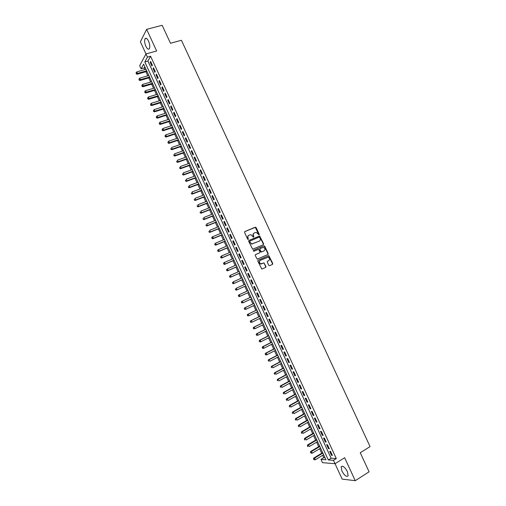 <?xml version="1.0" encoding="UTF-8"?>
<svg xmlns="http://www.w3.org/2000/svg" width="506" height="506" viewBox="0 0 506 506"><rect width="100%" height="100%" fill="white"/><g stroke="black" fill="none" stroke-linecap="round" stroke-linejoin="round"><path stroke-width="0.76" d="M259.034 234.892L259.23 234.278L256.125 227.58L255.258 227.188L244.847 231.558L244.556 232.437L247.681 239.193L248.294 239.464L248.092 237.972C247.636 236.694 247.94 235.752 249.009 235.151L250.938 234.664L253.449 237.194L253.879 236.555L253.481 235.682C253.025 234.404 253.323 233.475 254.385 232.874L256.283 232.387L259.034 234.892M258.933 234.917L255.302 227.327L244.638 231.71M248.199 239.496L248.092 237.972M253.588 237.2L253.481 235.682M347.388 471.586C344.757 466.987 342.682 465.406 341.164 466.855L341.911 471.035C344.516 475.621 346.591 477.202 348.141 475.767L347.388 471.586M148.549 41.157C147.151 38.443 145.975 37.653 145.02 38.779C144.273 40.606 144.552 43.111 145.861 46.293C147.252 49.012 148.429 49.803 149.396 48.665C150.143 46.856 149.858 44.351 148.549 41.157M268.749 265.308L269.616 265.682L272.494 264.385L272.766 263.493L268.8 255.612L258.111 260.236L257.826 261.128L261.798 269.072L265.694 267.453L265.973 266.561L263.987 262.93L260.875 263.841C259.11 262.816 258.92 261.646 260.299 260.337L268.053 257.212C269.831 258.218 270.033 259.382 268.673 260.704L267.541 261.21L267.263 262.102L268.749 265.308M333.46 460.34L335.016 463.717L322.474 462.661L320.975 459.397L325.94 459.771L143.615 64.154L141.092 68.803L139.669 65.71L145.968 53.933L147.436 57.121L144.817 61.947L328.299 459.954L333.46 460.34L336.313 458.581L150.592 56.242L147.436 57.121M146.645 29.342L140.383 41.789L145.987 53.927L156.645 50.979L146.645 29.342L162.16 25.3L170.49 43.269L181.42 40.271L370.076 446.596L360.247 452.737L369.083 471.807L355.263 480.7L344.649 457.734L335.016 463.717M263.373 244.702L263.651 243.822L259.66 235.954L248.946 240.426L248.661 241.311L252.652 249.243L263.373 244.702M264.752 246.194L268.205 253.651L267.933 254.537L257.225 259.154L255.226 255.517L255.511 254.626L259.73 252.772L260.008 251.887L258.509 249.338L253.765 251.292L253.354 250.4L263.885 245.808L264.752 246.194L264.474 246.352L267.927 253.81L268.205 253.651M335.035 463.705L342.138 479.106L355.263 480.7M152.363 65.23L150.611 61.435L150.168 62.232L151.914 66.02L152.363 65.23M155.285 71.561L153.533 67.766L153.084 68.55L154.83 72.339L155.285 71.561M158.207 77.899L156.455 74.097L156 74.869L157.745 78.664L158.207 77.899M161.136 84.243L159.384 80.435L158.916 81.194L160.668 84.995L161.136 84.243M164.064 90.593L162.306 86.785L161.838 87.525L163.59 91.327L164.064 90.593M166.999 96.95L165.241 93.136L164.76 93.863L166.518 97.671L166.999 96.95M169.934 103.306L168.169 99.492L167.688 100.207L169.447 104.015L169.934 103.306M172.869 109.675L171.11 105.855L170.617 106.557L172.375 110.371L172.869 109.675M175.81 116.045L174.045 112.218L173.552 112.914L175.31 116.728L175.81 116.045M178.751 122.42L176.986 118.594L176.486 119.271L178.245 123.091L178.751 122.42M181.698 128.802L179.934 124.976L179.421 125.64L181.186 129.46L181.698 128.802M184.646 135.191L182.875 131.358L182.362 132.009L184.127 135.836L184.646 135.191M187.6 141.585L185.828 137.752L185.304 138.385L187.068 142.218L187.6 141.585M190.547 147.986L188.776 144.147L188.245 144.767L190.016 148.6L190.547 147.986M193.507 154.393L191.73 150.548L191.192 151.155L192.963 154.994L193.507 154.393M196.467 160.807L194.69 156.955L194.146 157.549L195.917 161.389L196.467 160.807M199.427 167.22L197.65 163.368L197.1 163.95L198.871 167.796L199.427 167.22M202.387 173.647L200.61 169.788L200.053 170.358L201.831 174.203L202.387 173.647M205.354 180.073L203.576 176.214L203.014 176.771L204.791 180.617L205.354 180.073M208.327 186.505L206.543 182.647L205.974 183.185L207.751 187.037L208.327 186.505M211.299 192.95L209.516 189.086L208.934 189.611L210.717 193.469L211.299 192.95M214.272 199.396L212.488 195.525L211.9 196.037L213.684 199.902L214.272 199.396M217.245 205.847L215.461 201.976L214.873 202.476L216.657 206.334L217.245 205.847M220.23 212.305L218.44 208.428L217.839 208.915L219.629 212.779L220.23 212.305M223.209 218.769L221.419 214.892L220.818 215.36L222.602 219.231L223.209 218.769M226.195 225.24L224.405 221.356L223.791 221.811L225.581 225.689L226.195 225.24M229.18 231.71L227.39 227.826L226.77 228.269L228.56 232.146L229.18 231.71M232.172 238.193L230.382 234.303L229.756 234.733L231.546 238.617L232.172 238.193M235.17 244.683L233.374 240.786L232.741 241.204L234.531 245.087L235.17 244.683M238.162 251.172L236.365 247.276L235.726 247.681L237.523 251.564L238.162 251.172M241.16 257.674L239.363 253.772L238.718 254.157L240.514 258.047L241.16 257.674M244.164 264.176L242.361 260.274L241.71 260.647L243.506 264.543L244.164 264.176M247.168 270.685L245.366 266.782L244.708 267.136L246.504 271.039L247.168 270.685M250.173 277.199L248.37 273.291L247.706 273.638L249.502 277.541L250.173 277.199M253.183 283.727L251.374 279.812L250.704 280.141L252.507 284.049L253.183 283.727M256.194 290.254L254.385 286.333L253.708 286.649L255.511 290.558L256.194 290.254L255.511 290.558M259.211 296.788L257.402 292.866L256.713 293.17L258.522 297.079L259.211 296.788M262.228 303.328L260.419 299.4L259.723 299.691L261.532 303.606L262.228 303.328M265.252 309.874L263.436 305.947L262.734 306.219L264.543 310.14L265.252 309.874M268.275 316.427L266.46 312.493L265.751 312.752L267.56 316.674L268.275 316.427M271.298 322.98L269.483 319.046L268.768 319.292L270.577 323.22L271.298 322.98M274.328 329.545L272.506 325.605L271.785 325.839L273.601 329.767L274.328 329.545M277.358 336.117L275.536 332.17L274.809 332.391L276.624 336.326L277.358 336.117M280.394 342.688L278.572 338.742L277.838 338.95L279.654 342.885L280.394 342.688M283.43 349.273L281.608 345.32L280.862 345.509L282.683 349.45L283.43 349.273M286.466 355.857L284.644 351.904L283.898 352.081L285.713 356.028L286.466 355.857M289.508 362.454L287.686 358.495L286.927 358.653L288.749 362.606L289.508 362.454M292.557 369.051L290.729 365.092L289.963 365.237L291.791 369.19L292.557 369.051M295.605 375.661L293.777 371.695L293.006 371.828L294.827 375.781L295.605 375.661M298.654 382.27L296.826 378.305L296.048 378.418L297.876 382.378L298.654 382.27M301.709 388.886L299.875 384.914L299.09 385.015L300.918 388.981L301.709 388.886M304.764 395.509L302.93 391.536L302.139 391.625L303.967 395.591L304.764 395.509M307.825 402.143L305.991 398.165L305.188 398.235L307.022 402.207L307.825 402.143M310.886 408.778L309.046 404.794L308.243 404.851L310.077 408.823L310.886 408.778M313.948 415.42L312.113 411.435L311.298 411.473L313.132 415.451L313.948 415.42M317.015 422.067L315.175 418.076L314.359 418.108L316.193 422.086L317.015 422.067M320.089 428.721L318.249 424.73L317.42 424.743L319.254 428.727L320.089 428.721M323.163 435.381L321.316 431.384L320.481 431.384L322.322 435.369L323.163 435.381M326.237 442.048L324.39 438.044L323.549 438.032L325.39 442.023L326.237 442.048M329.317 448.721L327.471 444.717L326.623 444.685L328.464 448.677L329.317 448.721M150.592 56.242L147.935 61.068L331.12 458.215L336.313 458.581M329.691 451.346L331.538 455.343L332.398 455.394L330.551 451.39L329.691 451.346M144.811 66.748L144.166 67.924L144.925 69.575M145.905 71.7L147.796 75.811M148.77 77.924L150.674 82.054M151.636 84.148L153.552 88.297M154.507 90.378L156.43 94.552M157.385 96.621L159.314 100.808M160.263 102.863L162.198 107.07M163.141 109.113L165.089 113.338M166.019 115.362L167.979 119.612M168.903 121.623L170.876 125.893M171.793 127.885L173.767 132.18M174.684 134.16L176.67 138.473M177.574 140.434L179.567 144.767M180.465 146.715L182.47 151.066M183.362 153.002L185.379 157.379M186.265 159.295L188.289 163.691M189.168 165.595L191.198 170.01M192.071 171.901L194.114 176.335M194.974 178.207L197.03 182.66M197.884 184.519L199.946 188.997M200.8 190.844L202.868 195.335M203.716 197.169L205.797 201.685M206.631 203.501L208.719 208.036M209.554 209.838L211.653 214.392M212.476 216.182L214.582 220.755M215.398 222.526L217.517 227.124M218.326 228.883L220.458 233.5M221.255 235.239L223.393 239.882M224.19 241.609L226.34 246.27M227.124 247.978L229.281 252.658M230.066 254.354L232.229 259.059M233.007 260.735L235.182 265.46M235.948 267.124L238.136 271.867M238.895 273.518L241.09 278.287M241.843 279.919L244.05 284.707M244.79 286.32L247.01 291.133M247.75 292.74L249.964 297.547M250.71 299.172L252.924 303.967M253.677 305.611L255.884 310.393M256.65 312.057L258.844 316.826M259.622 318.508L261.811 323.264M262.595 324.96L264.783 329.703M265.574 331.424L267.756 336.155M268.553 337.888L270.729 342.613M271.539 344.365L273.708 349.07M274.524 350.841L276.687 355.535M277.509 357.331L279.666 362.011M280.501 363.82L282.652 368.488M283.493 370.316L285.637 374.971M286.491 376.818L288.629 381.461M289.489 383.327L291.62 387.957M292.493 389.841L294.618 394.459M295.498 396.362L297.617 400.967M298.502 402.89L300.615 407.475M301.513 409.417L303.619 413.997M304.523 415.957L306.63 420.524M307.54 422.497L309.634 427.051M310.557 429.05L312.645 433.585M313.575 435.603L315.662 440.131M316.598 442.168L318.679 446.678M319.628 448.733L321.702 453.231M322.657 455.305L323.758 457.696L325.023 457.785M323.758 457.696L320.975 459.397M144.166 67.924L141.092 68.803M147.935 61.068L144.817 61.947M331.12 458.215L328.299 459.954M150.168 62.232L150.889 62.029M153.084 68.55L153.799 68.342M156 74.869L156.715 74.66M158.916 81.194L159.63 80.985M161.838 87.525L162.552 87.31M164.76 93.863L165.475 93.648M167.688 100.207L168.403 99.986M170.617 106.557L171.332 106.33M173.552 112.914L174.26 112.68M176.486 119.271L177.195 119.043M179.421 125.64L180.13 125.406M182.362 132.009L183.064 131.769M185.304 138.385L186.006 138.144M188.245 144.767L188.953 144.526M191.192 151.155L191.9 150.908M194.146 157.549L194.848 157.303M197.1 163.95L197.802 163.697M200.053 170.358L200.755 170.105M203.014 176.771L203.709 176.512M205.974 183.185L206.669 182.925M208.934 189.611L209.636 189.345M211.9 196.037L212.596 195.771M214.873 202.476L215.569 202.204M217.839 208.915L218.535 208.636M220.818 215.36L221.508 215.082M223.791 221.811L224.487 221.533M226.77 228.269L227.466 227.985M229.756 234.733L230.445 234.442M232.741 241.204L233.43 240.913M235.726 247.681L236.416 247.383M238.718 254.157L239.401 253.86M263.265 244.752L263.67 243.873M241.71 260.647L242.393 260.343M263.651 262.949L261.874 263.746M244.708 267.136L245.391 266.833M247.706 273.638L248.389 273.329M250.704 280.141L251.387 279.831M253.708 286.649L254.391 286.339M258.522 297.079L259.198 296.763M261.532 303.606L262.209 303.284M264.543 310.14L265.22 309.811M267.56 316.674L268.237 316.345M270.577 323.22L271.254 322.885M273.601 329.767L274.277 329.431M276.624 336.326L277.301 335.984M279.654 342.885L280.324 342.543M282.683 349.45L283.354 349.108M285.713 356.028L286.383 355.674M288.749 362.606L289.419 362.252M291.791 369.19L292.455 368.836M294.827 375.781L295.498 375.42M297.876 382.378L298.54 382.017M300.918 388.981L301.582 388.614M303.967 395.591L304.631 395.218M307.022 402.207L307.68 401.834M310.077 408.823L310.735 408.45M313.132 415.451L313.79 415.072M316.193 422.086L316.851 421.707M319.254 428.727L319.912 428.342M322.322 435.369L322.98 434.983M325.39 442.023L326.047 441.63M328.464 448.677L329.115 448.284M331.538 455.343L332.189 454.945M253.993 233.108C253.025 233.734 252.766 234.651 253.209 235.853M248.61 235.391C247.643 236.024 247.383 236.941 247.826 238.143M263.651 243.822L263.373 243.987L259.388 236.119L248.756 240.559M259.717 237.415L259.116 237.143L249.996 241.046L249.8 241.659L250.223 242.583L251.918 243.936L259.249 241.141C260.305 240.54 260.603 239.597 260.147 238.326L259.717 237.415M249.894 241.109L249.8 241.659M259.319 241.103L251.646 244.101L249.534 241.83M267.794 254.6L267.927 253.81M255.353 254.727L259.553 252.873M253.215 250.502L263.885 245.808M264.075 250.862C265.454 249.528 265.239 248.364 263.43 247.377L260.116 248.522L259.831 249.407L261.33 251.95L264.056 250.875M260.002 248.585L259.831 249.407M263.797 251.02L261.058 252.108L259.559 249.566M264.474 246.352L263.607 245.973M268.553 260.767L267.415 261.286M260.021 260.489C258.648 261.798 258.838 262.962 260.596 263.987L261.596 263.892M265.524 267.529L265.694 266.7L263.987 262.93M272.317 264.467L272.481 263.639L268.515 255.764L257.965 260.324M145.975 69.271L136.81 71.903L137.531 73.471L137.12 74.23L146.955 71.397M136.38 73.459L136.089 72.832L136.215 73.768L146.696 70.834M136.089 72.832L136.81 71.903M137.12 74.23L136.215 73.768M148.846 75.508L139.694 78.171L140.415 79.739L139.998 80.492L149.82 77.614M139.264 79.733L138.973 79.107L139.093 80.03L149.567 77.064M138.973 79.107L139.694 78.171M139.998 80.492L139.093 80.03M151.724 81.744L142.584 84.445L143.306 86.014L142.882 86.754L152.685 83.838M142.148 86.007L141.863 85.381L141.984 86.305L152.439 83.3M141.863 85.381L142.584 84.445M142.882 86.754L141.984 86.305M154.596 87.987L145.469 90.726L146.196 92.301L145.766 93.022L155.557 90.062M145.039 92.288L144.748 91.662L144.868 92.579L155.317 89.543M144.748 91.662L145.469 90.726M145.766 93.022L144.868 92.579M157.48 94.23L148.366 97.013L149.087 98.588L148.65 99.296L158.429 96.298M147.929 98.575L147.644 97.949L147.758 98.86L158.201 95.792M147.644 97.949L148.366 97.013M148.65 99.296L147.758 98.86M160.358 100.485L151.256 103.306L151.983 104.881L151.541 105.577L161.306 102.535M150.826 104.868L150.535 104.236L150.649 105.147L151.983 104.881L161.079 102.048M150.535 104.236L151.256 103.306M151.541 105.577L150.649 105.147M163.242 106.741L154.159 109.606L154.88 111.181L154.431 111.864L164.184 108.777M153.723 111.168L153.432 110.536L153.546 111.44L154.88 111.181L163.963 108.309M153.432 110.536L154.159 109.606M154.431 111.864L153.546 111.44M166.132 113.009L157.056 115.906L157.783 117.481L157.328 118.157L167.062 115.026M156.626 117.468L156.335 116.842L156.443 117.74L157.783 117.481L166.853 114.577M156.335 116.842L157.056 115.906M157.328 118.157L156.443 117.74M169.023 119.277L159.959 122.218L160.687 123.793L160.225 124.451L169.946 121.282M159.523 123.78L159.238 123.148L159.339 124.04L160.687 123.793L169.744 120.845M159.238 123.148L159.959 122.218M160.225 124.451L159.339 124.04M171.913 125.551L162.862 128.53L163.59 130.112L163.122 130.757L172.831 127.544M162.432 130.093L162.141 129.46L162.243 130.352L163.59 130.112L172.635 127.12M162.141 129.46L162.862 128.53M163.122 130.757L162.243 130.352M174.804 131.832L165.772 134.849L166.499 136.43L166.025 137.063L175.721 133.812M165.335 136.411L165.045 135.779L165.146 136.664L166.499 136.43L175.531 133.407M165.045 135.779L165.772 134.849M166.025 137.063L165.146 136.664M177.701 138.119L168.681 141.174L169.409 142.755L168.928 143.375L178.605 140.08M168.251 142.743L167.96 142.104L168.055 142.989L169.409 142.755L178.428 139.694M167.96 142.104L168.681 141.174M168.928 143.375L168.055 142.989M180.604 144.412L171.597 147.505L172.325 149.087L171.838 149.694L181.502 146.361M171.161 149.074L170.87 148.435L170.965 149.314L172.325 149.087L181.331 145.987M171.838 149.694L170.965 149.314M183.507 150.706L174.513 153.843L175.24 155.424L174.747 156.019L184.399 152.641M174.077 155.405L173.786 154.773L173.881 155.646L175.24 155.424L184.228 152.287M174.747 156.019L173.881 155.646M186.41 157.012L177.429 160.187L178.163 161.768L177.657 162.35L187.296 158.928M176.992 161.749L176.702 161.117L176.796 161.983L178.163 161.768L187.138 158.587M177.657 162.35L176.796 161.983M189.32 163.318L180.351 166.531L181.078 168.118L180.572 168.688L190.193 165.222M179.915 168.1L179.624 167.467L179.712 168.327L181.078 168.118L190.047 164.899M180.572 168.688L179.712 168.327M192.229 169.636L183.273 172.888L184.007 174.475L183.488 175.025L193.096 171.521M182.837 174.456L182.546 173.817L182.634 174.671L184.007 174.475L192.957 171.211M183.488 175.025L182.634 174.671M195.139 175.955L186.202 179.244L186.935 180.838L186.41 181.376L196.005 177.827M185.765 180.813L185.468 180.174L185.557 181.028L186.935 180.838L195.866 177.536M186.41 181.376L185.557 181.028M198.055 182.28L189.13 185.607L189.864 187.201L189.333 187.726L198.909 184.14M188.694 187.176L188.396 186.543L188.479 187.391L189.864 187.201L198.782 183.861M189.333 187.726L188.479 187.391M200.971 188.611L192.059 191.983L192.792 193.577L192.261 194.083L201.824 190.452M191.622 193.551L191.331 192.912L191.407 193.754L192.792 193.577L201.704 190.193M192.261 194.083L191.407 193.754M203.893 194.949L194.993 198.358L195.727 199.952L195.19 200.452L204.734 196.777M194.557 199.927L194.266 199.288L194.342 200.123L195.727 199.952L204.62 196.53M195.19 200.452L194.342 200.123M206.815 201.287L197.928 204.74L198.662 206.334L198.118 206.821L207.65 203.102M197.492 206.309L197.201 205.67L197.277 206.505L198.662 206.334L207.549 202.874M198.118 206.821L197.277 206.505M209.743 207.637L200.869 211.129L201.603 212.722L201.053 213.197L210.572 209.433M200.433 212.697L200.136 212.058L200.212 212.887L201.603 212.722L210.471 209.225M201.053 213.197L200.212 212.887M212.665 213.987L203.81 217.517L204.544 219.117L203.988 219.572L213.488 215.771M203.374 219.092L203.077 218.453L203.146 219.275L204.544 219.117L213.399 215.581M203.988 219.572L203.146 219.275M215.6 220.35L206.758 223.918L207.492 225.518L206.922 225.961L216.416 222.115M206.315 225.486L206.024 224.847L206.087 225.67L207.492 225.518L216.334 221.938M206.922 225.961L206.087 225.67M218.529 226.713L209.699 230.325L210.439 231.925L209.863 232.355L219.338 228.465M209.263 231.893L208.965 231.255L209.035 232.064L210.439 231.925L219.262 228.307M209.863 232.355L209.035 232.064M221.47 233.083L212.653 236.732L213.387 238.339L212.811 238.75L222.267 234.822M212.21 238.307L211.919 237.662L211.982 238.471L213.387 238.339L222.204 234.676M211.685 237.833L212.071 237.15L212.653 236.732L211.919 237.662M212.811 238.75L211.982 238.471M224.405 239.458L215.607 243.152L216.34 244.752L215.752 245.157L225.202 241.185M215.164 244.721L214.867 244.082L214.93 244.885L216.34 244.752L225.138 241.052M214.633 244.24L215.607 243.152L214.867 244.082M215.752 245.157L214.93 244.885M227.346 245.84L218.56 249.572L219.3 251.178L218.706 251.564L228.136 247.548M218.118 251.147L217.82 250.502L217.884 251.299L219.3 251.178L228.079 247.434M217.586 250.66L217.966 249.964L218.56 249.572L217.82 250.502M218.706 251.564L217.884 251.299M230.287 252.228L221.514 255.998L222.254 257.605L221.653 257.984L231.071 253.923M221.078 257.573L220.78 256.928L220.837 257.725L222.254 257.605L231.027 253.822M220.54 257.08L221.514 255.998L220.78 256.928M221.653 257.984L220.837 257.725M233.234 258.623L224.474 262.431L225.214 264.043L224.607 264.404L234.012 260.299M224.038 264.005L223.741 263.36L223.791 264.151L225.214 264.043L233.974 260.217M223.5 263.506L223.867 262.797L224.474 262.431L223.741 263.36M224.607 264.404L223.791 264.151M236.182 265.017L227.441 268.869L228.181 270.482L227.567 270.83L236.953 266.681M226.998 270.444L226.701 269.799L226.751 270.583L228.181 270.482L236.922 266.618M226.454 269.938L227.441 268.869L226.701 269.799M227.567 270.83L226.751 270.583M239.136 271.425L230.407 275.315L231.147 276.927L230.527 277.263L239.895 273.069M229.964 276.89L229.667 276.244L229.718 277.022L231.147 276.927L239.876 273.025M229.42 276.377L230.407 275.315L229.667 276.244M230.527 277.263L229.718 277.022M242.089 277.832L233.374 281.766L234.114 283.379L233.487 283.702L242.842 279.464M232.931 283.341L232.633 282.696L232.678 283.468L234.114 283.379L242.829 279.438M232.387 282.822L233.374 281.766L232.633 282.696M233.487 283.702L232.678 283.468M236.454 290.14L245.79 285.865L236.454 290.14L235.651 289.919L235.606 289.154L235.651 289.919M245.049 284.245L236.34 288.224L237.086 289.837L235.904 289.799M235.353 289.274L236.34 288.224L235.606 289.154M238.579 295.612L238.876 296.263L238.579 295.612L239.319 294.682L248.003 290.672L238.674 294.979L239.319 294.682L240.059 296.301L248.743 292.278M238.876 296.263L240.059 296.301L239.42 296.592L238.617 296.377M238.32 295.732L238.674 294.979M250.957 297.079L241.647 301.437L242.292 301.152L243.038 302.771L251.71 298.704M250.97 297.098L242.292 301.152L241.292 302.196L241.849 302.727L241.552 302.082M241.849 302.727L243.038 302.771L241.59 302.841M241.292 302.196L241.647 301.437M253.917 303.492L244.619 307.895L245.271 307.629L246.017 309.248L254.676 305.137M253.93 303.53L245.271 307.629L244.271 308.66L244.828 309.204L244.531 308.559M244.828 309.204L246.017 309.248L244.569 309.311M244.271 308.66L244.619 307.895M256.877 309.919L247.592 314.359L248.25 314.106L248.996 315.725L257.643 311.576M256.903 309.969L248.25 314.106L247.251 315.137L247.807 315.681L247.51 315.036M247.807 315.681L248.996 315.725L247.548 315.782M247.251 315.137L247.592 314.359M259.837 316.345L250.571 320.829L251.235 320.589L251.982 322.214L260.615 318.021M259.869 316.414L251.235 320.589L250.23 321.614L250.793 322.17L250.495 321.519M250.793 322.17L251.982 322.214L250.527 322.265M250.23 321.614L250.571 320.829M262.804 322.777L253.55 327.306L254.221 327.085L254.967 328.704L263.588 324.472M262.842 322.86L254.221 327.085L253.209 328.103L253.778 328.66L253.481 328.014M253.778 328.66L254.967 328.704L253.512 328.748M253.209 328.103L253.55 327.306M265.77 329.216L256.529 333.789L257.212 333.58L257.959 335.206L266.561 330.93M265.814 329.317L257.212 333.58L256.2 334.592L256.77 335.155L256.472 334.51M256.77 335.155L257.959 335.206L256.498 335.244M256.2 334.592L256.529 333.789M268.743 335.661L259.515 340.279L260.204 340.083L260.951 341.708L269.54 337.394M268.794 335.782L260.204 340.083L259.186 341.088L259.761 341.664L259.458 341.012M259.761 341.664L260.951 341.708L260.267 341.904L259.483 341.74M259.186 341.088L259.515 340.279M271.716 342.113L262.506 346.774L263.202 346.591L263.949 348.217L272.519 343.865M271.773 342.246L263.202 346.591L262.178 347.59L262.753 348.172L262.456 347.521M262.753 348.172L263.949 348.217L263.253 348.4L262.475 348.242M262.178 347.59L262.506 346.774M274.688 348.564L265.498 353.277L266.194 353.106L266.947 354.738L275.504 350.335M274.758 348.723L266.194 353.106L265.169 354.099L265.751 354.687L265.454 354.036M265.751 354.687L266.947 354.738L266.245 354.902L265.473 354.75M265.169 354.099L265.498 353.277M277.667 355.029L268.49 359.779L269.198 359.627L269.945 361.259L278.49 356.819M277.743 355.199L269.198 359.627L268.167 360.614L268.749 361.208L268.452 360.557M268.167 360.614L268.49 359.779M280.647 361.499L271.488 366.293L272.203 366.154L272.949 367.786L281.481 363.308M280.735 361.682L272.203 366.154L271.165 367.135L271.754 367.735L271.456 367.078M271.165 367.135L271.488 366.293M283.632 367.97L274.486 372.814L275.207 372.682L275.96 374.32L284.473 369.797M283.721 368.172L275.207 372.682L274.17 373.662L274.758 374.269L274.461 373.611M274.17 373.662L274.486 372.814M286.617 374.446L277.484 379.336L278.211 379.222L278.964 380.86L287.465 376.293M286.719 374.668L278.211 379.222L277.174 380.196L277.769 380.803L277.465 380.151M277.174 380.196L277.484 379.336M289.603 380.936L280.488 385.863L281.222 385.768L281.975 387.406L290.463 382.795M289.717 381.17L281.222 385.768L280.185 386.736L280.779 387.349L280.476 386.692M280.185 386.736L280.488 385.863M292.594 387.425L283.499 392.403L284.239 392.314L284.992 393.953L293.461 389.31M292.715 387.678L284.239 392.314L283.196 393.276L283.79 393.902L283.493 393.244M283.196 393.276L283.499 392.403M295.586 393.921L286.504 398.943L287.256 398.873L288.009 400.512L296.465 395.825M295.713 394.193L287.256 398.873L286.206 399.829L286.807 400.455L286.504 399.797M286.206 399.829L286.504 398.943M298.584 400.423L289.521 405.489L290.273 405.432L291.032 407.077L299.47 402.346M298.717 400.714L290.273 405.432L289.223 406.381L289.824 407.02L289.527 406.362M289.223 406.381L289.521 405.489M301.582 406.932L292.531 412.042L293.297 412.004L294.049 413.642L302.48 408.873M301.728 407.241L293.297 412.004L292.24 412.947L292.847 413.585L292.544 412.928M292.24 412.947L292.531 412.042M304.587 413.446L295.548 418.601L296.32 418.576L297.079 420.22L305.491 415.401M304.738 413.769L296.32 418.576L295.264 419.512L295.871 420.157L295.567 419.499M295.264 419.512L295.548 418.601M307.591 419.967L298.572 425.166L299.35 425.154L300.102 426.798L308.502 421.941M307.749 420.309L299.35 425.154L298.287 426.084L298.901 426.741L298.597 426.084M298.287 426.084L298.572 425.166M310.602 426.488L301.595 431.738L302.379 431.738L303.138 433.389L311.519 428.487M310.766 426.849L302.379 431.738L301.31 432.668L301.93 433.326L301.627 432.668M301.93 433.326L301.614 433.326M301.31 432.668L301.595 431.738M313.606 433.022L304.618 438.316L305.409 438.329L306.168 439.98L314.536 435.04M313.783 433.402L305.409 438.329L304.34 439.252L304.96 439.916L304.656 439.259M304.96 439.916L304.644 439.91M304.34 439.252L304.618 438.316M316.623 439.562L307.648 444.9L308.445 444.926L309.204 446.577L317.559 441.593M316.807 439.954L308.445 444.926L307.376 445.843L307.996 446.513L307.692 445.856M307.996 446.513L307.68 446.501M307.376 445.843L307.648 444.9M319.64 446.102L310.678 451.485L311.487 451.529L312.246 453.186L320.583 448.158M319.83 446.513L311.487 451.529L310.412 452.44L311.032 453.117L310.728 452.459M312.246 453.186L311.032 453.117M310.412 452.44L310.678 451.485M322.657 452.649L313.714 458.082L314.523 458.139L315.289 459.796L323.612 454.723M322.853 453.079L314.523 458.139L313.448 459.043L314.074 459.726L313.771 459.068M315.289 459.796L314.074 459.726M313.448 459.043L313.714 458.082M341.164 466.855L342.265 466.165M145.02 38.779L146.443 38.405"/></g></svg>
